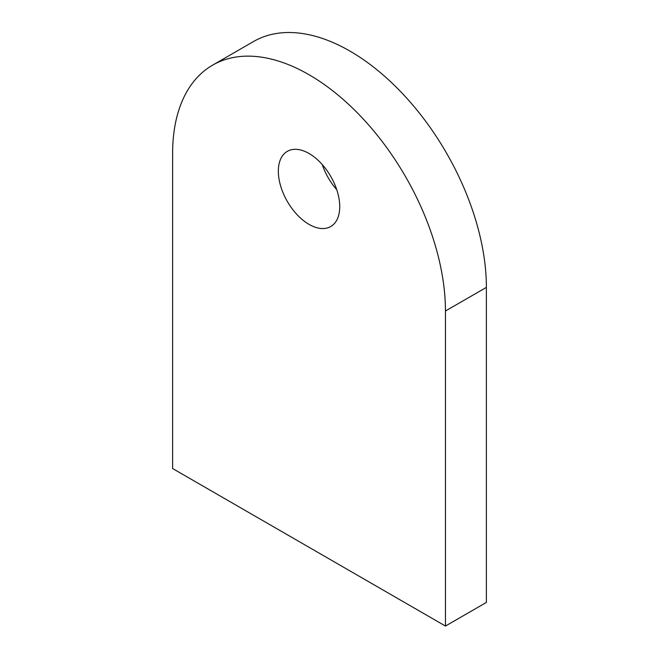 <?xml version="1.0" encoding="UTF-8"?>
<svg xmlns="http://www.w3.org/2000/svg" width="659" height="659" viewBox="0 0 659 659"><rect width="100%" height="100%" fill="white"/><g stroke="black" fill="none" stroke-linecap="round" stroke-linejoin="round"><path stroke-width="0.99" d="M309.038 153.489A43.412 25.058 -120 0 0 287.332 151.339A43.412 25.058 -120 0 0 280.676 186.118A43.412 25.058 -120 0 0 309.038 224.373A43.412 25.058 -120 0 0 330.744 226.523A43.412 25.058 -120 0 0 337.392 191.736A43.412 25.058 -120 0 0 309.038 153.489M322.267 164.585A43.412 25.058 -120 0 0 336.733 189.644M445.451 626.05L172.617 468.533L172.617 153.489A192.922 111.387 60 0 1 212.577 65.175A192.922 111.387 60 0 1 309.038 74.731A192.922 111.387 60 0 1 445.451 311.007L445.451 626.05L486.383 602.425L486.383 287.382A192.922 111.387 60 0 0 349.962 51.097A192.922 111.387 60 0 0 253.501 41.542L212.577 65.175M445.451 311.007L486.383 287.382"/></g></svg>

